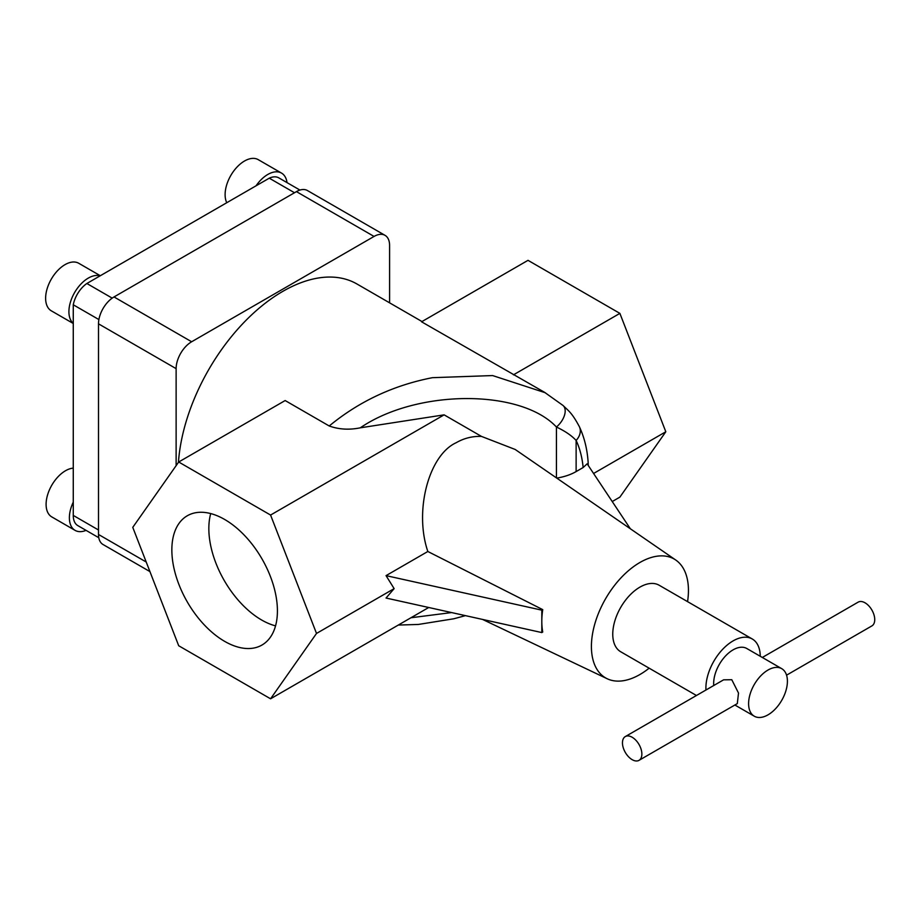 <?xml version="1.0" encoding="UTF-8"?>
<svg xmlns="http://www.w3.org/2000/svg" width="920" height="920" viewBox="0 0 920 920"><rect width="100%" height="100%" fill="white"/><g stroke="black" fill="none" stroke-linecap="round" stroke-linejoin="round"><path stroke-width="1.38" d="M786.565 675.165L871.895 625.899A13.719 7.923 -120 0 0 874 614.905A13.719 7.923 -120 0 0 865.03 602.807A13.719 7.923 -120 0 0 858.176 602.129L762.323 657.466M639.02 760.345L737.311 703.605L738.507 693.047L731.791 679.731L723.591 679.834L625.301 736.575A13.719 7.923 -120 0 0 623.196 747.569A13.719 7.923 -120 0 0 632.167 759.667A13.719 7.923 -120 0 0 639.02 760.345A13.719 7.923 -120 0 0 641.125 749.351A13.719 7.923 -120 0 0 632.167 737.254A13.719 7.923 -120 0 0 625.301 736.575M768.005 714.851A27.439 15.847 -60 0 1 754.285 716.208A27.439 15.847 -60 0 1 750.076 694.22A27.439 15.847 -60 0 1 768.005 670.036A27.439 15.847 -60 0 1 781.724 668.668A27.439 15.847 -60 0 1 785.933 690.667A27.439 15.847 -60 0 1 768.005 714.851M713.747 685.515A27.439 15.847 -60 0 1 733.079 649.865A27.439 15.847 -60 0 1 746.798 648.508L781.724 668.668M705.962 690A38.421 22.183 -60 0 1 733.079 640.906A38.421 22.183 -60 0 1 752.284 638.997A38.421 22.183 -60 0 1 760.242 656.27M696.452 695.497L620.712 651.762A38.421 22.183 -60 0 1 614.824 620.977A38.421 22.183 -60 0 1 639.929 587.121A38.421 22.183 -60 0 1 659.134 585.223L752.284 638.997M226.768 202.722A27.439 15.847 -60 0 1 244.524 161.011A27.439 15.847 -60 0 1 258.244 159.655L281.531 173.098A27.439 15.847 -60 0 1 287.017 182.608M86.054 530.368A27.439 15.847 -60 0 1 75.072 530.368A27.439 15.847 -60 0 1 73.266 502.113L73.266 304.784A21.953 12.673 -60 0 1 86.859 283.498L256.07 185.794A27.439 15.847 -60 0 1 267.8 174.466A27.439 15.847 -60 0 1 281.531 173.098M75.072 530.368L51.784 516.913A27.439 15.847 -60 0 1 47.575 494.925A27.439 15.847 -60 0 1 65.504 470.741A27.439 15.847 -60 0 1 73.266 468.13M73.266 323.495L51.313 310.822A27.439 15.847 -60 0 1 47.104 288.822A27.439 15.847 -60 0 1 65.032 264.638A27.439 15.847 -60 0 1 78.752 263.281L100.314 275.724M73.266 323.334A27.439 15.847 -60 0 1 70.794 300.99A27.439 15.847 -60 0 1 88.32 278.082A27.439 15.847 -60 0 1 100.05 275.873M224.641 519.455A74.646 43.102 -120 0 0 187.312 515.752A74.646 43.102 -120 0 0 175.869 575.575A74.646 43.102 -120 0 0 224.641 641.355A74.646 43.102 -120 0 0 261.958 645.046A74.646 43.102 -120 0 0 273.401 585.235A74.646 43.102 -120 0 0 224.641 519.455M210.714 513.567A74.646 43.102 -120 0 0 261.625 619.999A74.646 43.102 -120 0 0 275.551 625.876M649.14 668.173A68.609 39.617 -60 0 1 639.929 674.509A68.609 39.617 -60 0 1 607.234 678.764A68.609 39.617 -60 0 1 594.688 624.369A68.609 39.617 -60 0 1 639.929 562.476A68.609 39.617 -60 0 1 675.774 560.05A68.609 39.617 -60 0 1 687.562 601.634M316.514 633.443L394.139 588.627L386.043 575.632L541.811 610.155L542.731 609.626L427.834 551.494C414.034 511.094 428.662 455.135 456.274 442.669C464.105 438.173 472.512 436.091 481.482 436.413L444.118 414.851L270.572 515.05L178.698 462.001L132.767 527.356L178.698 645.748L270.572 698.797L316.514 633.443L270.572 515.05M542.731 609.626A72.887 42.078 120 0 0 541.811 621.356A72.887 42.078 120 0 0 542.731 632.029L541.811 632.569L541.811 610.155M178.698 462.001L285.154 400.545L329.222 425.983C359.087 401.373 393.484 385.273 432.423 377.683L492.614 375.567L545.33 392.759M421.992 321.54L356.96 283.992A148.201 85.56 120 0 0 282.854 291.341A148.201 85.56 120 0 0 178.434 462.38M556.439 477.882L556.439 427.029A16.468 9.556 -48.8 0 0 563.028 405.467L544.536 392.299L421.555 321.793L528.011 260.337L619.884 313.375L513.429 374.842M149.925 571.584L103.04 544.514A21.953 12.673 -60 0 1 98.498 534.462L98.498 323.828A21.953 12.673 -60 0 1 114.022 296.941L296.435 191.624A21.953 12.673 -60 0 1 307.418 190.532L385.043 235.347A21.953 12.673 -60 0 1 389.585 245.398L389.585 302.841M588.248 465.462L588.167 462.668C587.305 449.42 584.372 437.425 579.37 426.696A16.468 12.477 154.7 0 1 579.381 426.696A16.468 12.477 154.7 0 1 576.127 440.45C571.653 435.585 565.098 431.123 556.439 427.029C520.708 388.734 416.76 389.148 360.284 427.823L444.118 414.851M675.774 560.05L515.165 449.454L481.482 436.413M593.584 473.478L665.815 431.767L619.884 497.122L612.237 501.538M665.815 431.767L619.884 313.375M386.043 575.632L427.834 551.494M394.139 588.627L386.043 598.034L541.811 632.569M428.709 607.499L270.572 698.797M630.338 528.77L587.144 463.806L583.142 467.532L576.127 471.58A43.907 25.346 180 0 1 556.761 478.089M360.284 427.823C349.209 430.077 338.859 429.467 329.222 425.983M176.123 465.669L176.123 368.644A21.953 12.673 -60 0 1 191.647 341.757L374.06 236.44A21.953 12.673 -60 0 1 385.043 235.347M256.07 185.794L269.272 178.181A21.953 12.673 -60 0 1 278.783 177.859L299.931 190.06M269.272 178.181L294.503 192.74M98.785 537.717L77.82 525.607A21.953 12.673 -60 0 1 73.266 515.418L73.266 502.113M73.266 304.784L98.9 319.573M86.859 283.498L112.194 298.126M410.941 617.757L451.605 612.57M583.142 467.532A131.732 76.061 120 0 0 576.127 440.45L576.127 471.58M374.06 236.44L296.435 191.624M191.647 341.757L114.022 296.941M176.123 368.644L98.498 323.828M146.211 562.016L98.498 534.462M73.266 515.418L98.498 529.989M754.285 716.208L734.873 705.007M607.234 678.764L482.551 619.424M465.44 615.641L453.836 618.769L418.37 624.45L398.291 625.059M579.381 426.696C571.906 412.746 568.882 411.183 563.028 405.467"/></g></svg>
